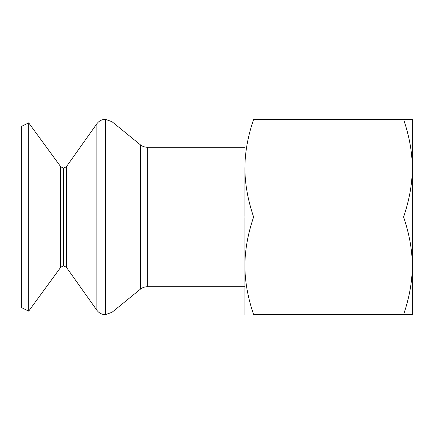 <?xml version="1.0" encoding="UTF-8"?>
<svg xmlns="http://www.w3.org/2000/svg" width="434" height="434" viewBox="0 0 434 434"><rect width="100%" height="100%" fill="white"/><g stroke="black" fill="none" stroke-linecap="round" stroke-linejoin="round"><path stroke-width="0.65" d="M21.7 300.702L21.7 126.327L28.677 122.838L60.733 166.743L60.733 217L63.548 217L63.548 265.825L63.548 217L21.7 217L28.677 217L28.677 311.162L28.677 122.838L28.677 217L60.733 217L60.733 166.743L63.548 168.175L63.548 217L63.548 168.175L66.397 166.705L96.869 123.761L96.869 217L96.869 123.761C99.001 120.912 101.844 119.442 105.402 119.35L105.402 217L112.01 217L112.01 121.699L112.01 217L105.402 217L105.402 314.65L105.402 217L66.397 217L66.397 166.705L66.397 217L63.548 217L66.397 217L66.397 267.295L66.397 217L96.869 217L96.869 310.239L96.869 217L105.402 217L105.402 119.35L112.01 121.699L140.291 144.744L140.291 289.256L140.291 144.744C142.352 146.388 144.701 147.224 147.338 147.251L147.338 217L244.901 217L244.901 265.825C244.917 250.293 247.825 234.018 253.624 217L112.01 217L147.338 217L147.338 147.251L244.901 147.251M21.7 217L21.7 307.673L28.677 311.162L60.733 267.257L60.733 217L60.733 267.257L63.548 265.825L66.397 267.295L96.869 310.239C99.001 313.088 101.844 314.558 105.402 314.65L112.01 312.301L112.01 217L112.01 312.301L140.291 289.256C142.352 287.612 144.701 286.776 147.338 286.749L147.338 217L147.338 286.749L244.901 286.749M403.577 217L412.3 217L412.3 168.175C412.278 183.707 409.376 199.982 403.577 217C409.376 234.018 412.278 250.293 412.3 265.825L412.3 217L253.624 217C247.825 199.982 244.917 183.707 244.901 168.175L244.901 217L253.624 217C247.825 234.018 244.917 250.293 244.901 265.825L244.901 168.175C244.917 183.707 247.825 199.982 253.624 217L403.577 217C409.376 199.982 412.278 183.707 412.3 168.175L412.3 119.35L403.577 119.35C409.376 136.368 412.278 152.643 412.3 168.175C412.278 152.643 409.376 136.368 403.577 119.35L253.624 119.35C247.825 136.368 244.917 152.643 244.901 168.175C244.917 152.643 247.825 136.368 253.624 119.35L412.3 119.35L412.3 265.825C412.278 281.357 409.376 297.632 403.577 314.65L412.3 314.65L412.3 265.825C412.278 250.293 409.376 234.018 403.577 217M244.901 314.65L244.901 265.825C244.917 281.357 247.825 297.632 253.624 314.65L403.577 314.65L253.624 314.65C247.825 297.632 244.917 281.357 244.901 265.825L244.901 314.65M412.3 314.65L403.577 314.65C409.376 297.632 412.278 281.357 412.3 265.825L412.3 314.65"/></g></svg>
